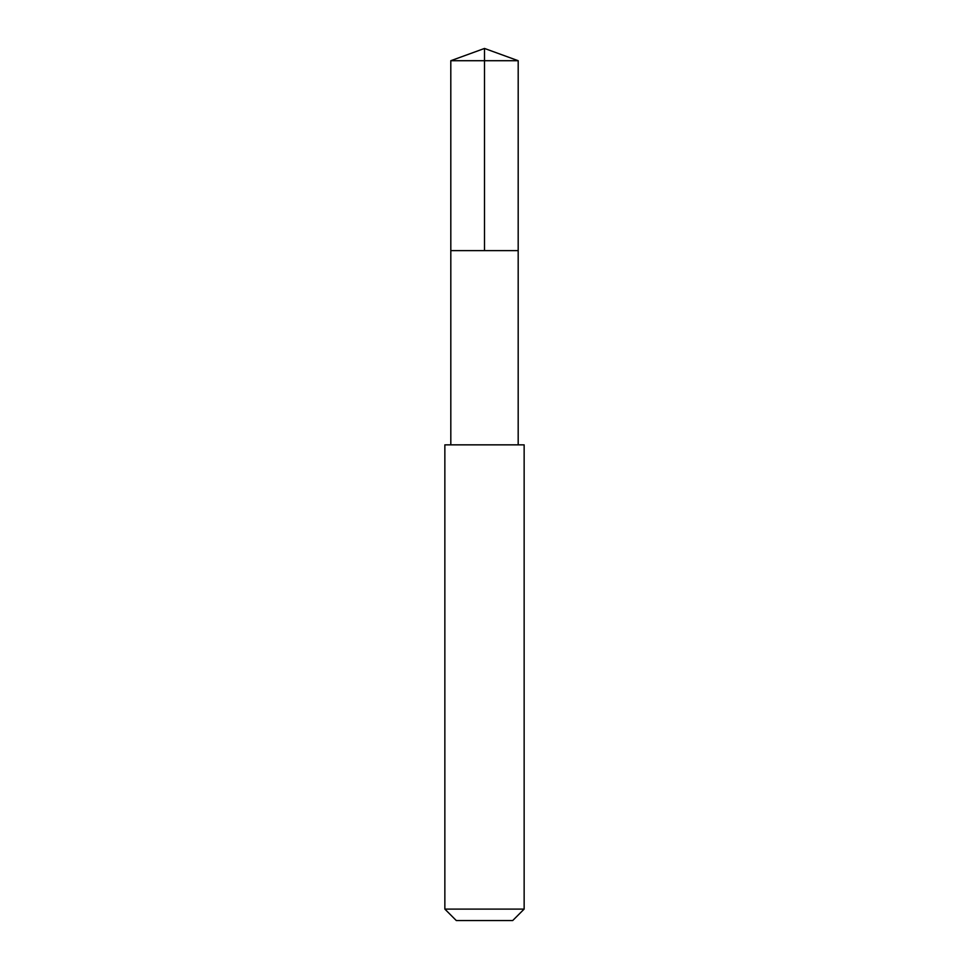 <?xml version="1.0" encoding="UTF-8"?>
<svg xmlns="http://www.w3.org/2000/svg" width="969" height="969" viewBox="0 0 969 969"><rect width="100%" height="100%" fill="white"/><g stroke="black" fill="none" stroke-linecap="round" stroke-linejoin="round"><path stroke-width="1.45" d="M450.815 250.62L518.185 250.62L518.197 60.708L450.803 60.708L450.815 250.62L518.185 250.62L518.185 444.844L450.815 444.844L450.815 250.62M451.699 444.856L444.856 444.856L444.856 909.104L524.144 909.104L524.144 444.856L451.699 444.856M524.144 909.104L512.698 920.55L456.302 920.55L444.856 909.104M484.5 250.62L484.5 48.45L450.803 60.708M484.5 48.45L518.197 60.708M450.815 444.844L444.856 444.856M518.185 444.844L524.144 444.856"/></g></svg>

